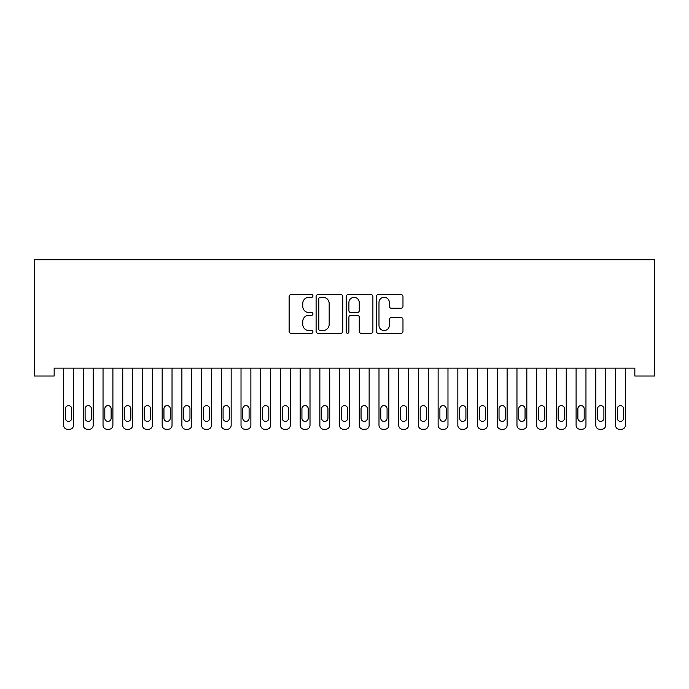 <?xml version="1.0" encoding="UTF-8"?>
<svg xmlns="http://www.w3.org/2000/svg" width="689" height="689" viewBox="0 0 689 689"><rect width="100%" height="100%" fill="white"/><g stroke="black" fill="none" stroke-linecap="round" stroke-linejoin="round"><path stroke-width="1.03" d="M312.961 295.934A1.352 1.352 0 0 0 311.609 294.582L291.051 294.582A1.938 1.938 0 0 0 289.122 296.52L289.122 331.34A1.938 1.938 0 0 0 291.051 333.278L311.609 333.278A1.352 1.352 0 0 0 312.961 331.926A1.352 1.352 0 0 0 311.609 330.565L308.948 330.565A6.192 6.192 0 0 1 302.755 324.373L302.755 321.47A6.192 6.192 0 0 1 308.948 315.286L311.609 315.286A1.352 1.352 0 0 0 312.961 313.926A1.352 1.352 0 0 0 311.609 312.573L308.948 312.573A6.192 6.192 0 0 1 302.755 306.381L302.755 303.479A6.192 6.192 0 0 1 308.948 297.286L311.609 297.286A1.352 1.352 0 0 0 312.961 295.934M401.041 308.224A1.938 1.938 0 0 0 402.979 306.286L402.979 296.52A1.938 1.938 0 0 0 401.041 294.582L378.209 294.582A1.938 1.938 0 0 0 376.28 296.52L376.28 331.34A1.938 1.938 0 0 0 378.209 333.278L401.041 333.278A1.938 1.938 0 0 0 402.979 331.34L402.979 319.541A1.938 1.938 0 0 0 401.041 317.603L391.274 317.603A1.938 1.938 0 0 0 389.337 319.541L389.337 325.389A5.176 5.176 0 0 1 384.161 330.565A5.176 5.176 0 0 1 378.984 325.389L378.984 302.462A5.176 5.176 0 0 1 384.161 297.286A5.176 5.176 0 0 1 389.337 302.462L389.337 306.286A1.938 1.938 0 0 0 391.274 308.224L401.041 308.224M634.836 368.133L54.164 368.133L54.164 376.022L34.45 376.022L34.45 259.727L654.55 259.727L654.55 376.022L634.836 376.022L634.836 368.133M342.803 296.52A1.938 1.938 0 0 0 340.874 294.582L318.042 294.582A1.938 1.938 0 0 0 316.105 296.52L316.105 331.34A1.938 1.938 0 0 0 318.042 333.278L340.874 333.278A1.938 1.938 0 0 0 342.803 331.34L342.803 296.52M348.126 294.582L370.958 294.582A1.938 1.938 0 0 1 372.895 296.52L372.895 331.34A1.938 1.938 0 0 1 370.958 333.278L361.191 333.278A1.938 1.938 0 0 1 359.253 331.34L359.253 317.216A1.938 1.938 0 0 0 357.315 315.286L350.839 315.286A1.938 1.938 0 0 0 348.901 317.216L348.901 331.926A1.352 1.352 0 0 1 347.549 333.278A1.352 1.352 0 0 1 346.197 331.926L346.197 296.52A1.938 1.938 0 0 1 348.126 294.582M320.17 297.286A1.352 1.352 0 0 0 318.818 298.647L318.818 329.213A1.352 1.352 0 0 0 320.17 330.565L322.977 330.565A6.192 6.192 0 0 0 329.17 324.373L329.17 303.479A6.192 6.192 0 0 0 322.977 297.286L320.17 297.286M359.253 302.566A5.176 5.176 0 0 0 354.077 297.39A5.176 5.176 0 0 0 348.901 302.566L348.901 310.636A1.938 1.938 0 0 0 350.839 312.573L357.315 312.573A1.938 1.938 0 0 0 359.253 310.636L359.253 302.566M73.473 368.133L73.473 425.337A3.945 3.945 0.5 0 1 69.537 429.273L67.565 429.273A3.945 3.945 0.5 0 1 63.621 425.337L63.621 368.133M71.699 418.24L71.699 408.775A3.152 3.152 0.5 0 0 68.547 405.623A3.152 3.152 0.5 0 0 65.395 408.775L65.395 418.24A3.152 3.152 0.5 0 0 68.547 421.392A3.152 3.152 0.5 0 0 71.699 418.24M93.187 368.133L93.187 425.337A3.945 3.945 0.5 0 1 89.243 429.273L87.279 429.273A3.945 3.945 0.5 0 1 83.335 425.337L83.335 368.133M91.413 418.24L91.413 408.775A3.152 3.152 0.5 0 0 88.261 405.623A3.152 3.152 0.5 0 0 85.109 408.775L85.109 418.24A3.152 3.152 0.5 0 0 88.261 421.392A3.152 3.152 0.5 0 0 91.413 418.24M112.901 368.133L112.901 425.337A3.945 3.945 0.5 0 1 108.957 429.273L106.984 429.273A3.945 3.945 0.5 0 1 103.04 425.337L103.04 368.133M111.127 418.24L111.127 408.775A3.152 3.152 0.5 0 0 107.975 405.623A3.152 3.152 0.5 0 0 104.814 408.775L104.814 418.24A3.152 3.152 0.5 0 0 107.975 421.392A3.152 3.152 0.5 0 0 111.127 418.24M132.607 368.133L132.607 425.337A3.945 3.945 0.5 0 1 128.671 429.273L126.698 429.273A3.945 3.945 0.5 0 1 122.754 425.337L122.754 368.133M130.832 418.24L130.832 408.775A3.152 3.152 0.5 0 0 127.68 405.623A3.152 3.152 0.5 0 0 124.528 408.775L124.528 418.24A3.152 3.152 0.5 0 0 127.68 421.392A3.152 3.152 0.5 0 0 130.832 418.24M152.321 368.133L152.321 425.337A3.945 3.945 0.5 0 1 148.376 429.273L146.404 429.273A3.945 3.945 0.5 0 1 142.468 425.337L142.468 368.133M150.547 418.24L150.547 408.775A3.152 3.152 0.5 0 0 147.394 405.623A3.152 3.152 0.5 0 0 144.242 408.775L144.242 418.24A3.152 3.152 0.5 0 0 147.394 421.392A3.152 3.152 0.5 0 0 150.547 418.24M172.035 368.133L172.035 425.337A3.945 3.945 0.5 0 1 168.09 429.273L166.118 429.273A3.945 3.945 0.5 0 1 162.173 425.337L162.173 368.133M170.261 418.24L170.261 408.775A3.152 3.152 0.5 0 0 167.1 405.623A3.152 3.152 0.5 0 0 163.948 408.775L163.948 418.24A3.152 3.152 0.5 0 0 167.1 421.392A3.152 3.152 0.5 0 0 170.261 418.24M191.74 368.133L191.74 425.337A3.945 3.945 0.5 0 1 187.796 429.273L185.832 429.273A3.945 3.945 0.5 0 1 181.887 425.337L181.887 368.133M189.966 418.24L189.966 408.775A3.152 3.152 0.5 0 0 186.814 405.623A3.152 3.152 0.5 0 0 183.662 408.775L183.662 418.24A3.152 3.152 0.5 0 0 186.814 421.392A3.152 3.152 0.5 0 0 189.966 418.24M211.454 368.133L211.454 425.337A3.945 3.945 0.5 0 1 207.51 429.273L205.537 429.273A3.945 3.945 0.5 0 1 201.601 425.337L201.601 368.133M209.68 418.24L209.68 408.775A3.152 3.152 0.5 0 0 206.528 405.623A3.152 3.152 0.5 0 0 203.367 408.775L203.367 418.24A3.152 3.152 0.5 0 0 206.528 421.392A3.152 3.152 0.5 0 0 209.68 418.24M231.159 368.133L231.159 425.337A3.945 3.945 0.5 0 1 227.224 429.273L225.251 429.273A3.945 3.945 0.5 0 1 221.307 425.337L221.307 368.133M229.385 418.24L229.385 408.775A3.152 3.152 0.5 0 0 226.233 405.623A3.152 3.152 0.5 0 0 223.081 408.775L223.081 418.24A3.152 3.152 0.5 0 0 226.233 421.392A3.152 3.152 0.5 0 0 229.385 418.24M250.874 368.133L250.874 425.337A3.945 3.945 0.5 0 1 246.929 429.273L244.957 429.273A3.945 3.945 0.5 0 1 241.021 425.337L241.021 368.133M249.099 418.24L249.099 408.775A3.152 3.152 0.5 0 0 245.947 405.623A3.152 3.152 0.5 0 0 242.795 408.775L242.795 418.24A3.152 3.152 0.5 0 0 245.947 421.392A3.152 3.152 0.5 0 0 249.099 418.24M270.588 368.133L270.588 425.337A3.945 3.945 0.5 0 1 266.643 429.273L264.671 429.273A3.945 3.945 0.5 0 1 260.726 425.337L260.726 368.133M268.813 418.24L268.813 408.775A3.152 3.152 0.5 0 0 265.661 405.623A3.152 3.152 0.5 0 0 262.5 408.775L262.5 418.24A3.152 3.152 0.5 0 0 265.661 421.392A3.152 3.152 0.5 0 0 268.813 418.24M290.293 368.133L290.293 425.337A3.945 3.945 0.5 0 1 286.357 429.273L284.385 429.273A3.945 3.945 0.5 0 1 280.44 425.337L280.44 368.133M288.519 418.24L288.519 408.775A3.152 3.152 0.5 0 0 285.367 405.623A3.152 3.152 0.5 0 0 282.214 408.775L282.214 418.24A3.152 3.152 0.5 0 0 285.367 421.392A3.152 3.152 0.5 0 0 288.519 418.24M310.007 368.133L310.007 425.337A3.945 3.945 0.5 0 1 306.062 429.273L304.09 429.273A3.945 3.945 0.5 0 1 300.154 425.337L300.154 368.133M308.233 418.24L308.233 408.775A3.152 3.152 0.5 0 0 305.081 405.623A3.152 3.152 0.5 0 0 301.928 408.775L301.928 418.24A3.152 3.152 0.5 0 0 305.081 421.392A3.152 3.152 0.5 0 0 308.233 418.24M329.721 368.133L329.721 425.337A3.945 3.945 0.5 0 1 325.776 429.273L323.804 429.273A3.945 3.945 0.5 0 1 319.86 425.337L319.86 368.133M327.947 418.24L327.947 408.775A3.152 3.152 0.5 0 0 324.786 405.623A3.152 3.152 0.5 0 0 321.634 408.775L321.634 418.24A3.152 3.152 0.5 0 0 324.786 421.392A3.152 3.152 0.5 0 0 327.947 418.24M349.426 368.133L349.426 425.337A3.945 3.945 0.5 0 1 345.482 429.273L343.518 429.273A3.945 3.945 0.5 0 1 339.574 425.337L339.574 368.133M347.652 418.24L347.652 408.775A3.152 3.152 0.5 0 0 344.5 405.623A3.152 3.152 0.5 0 0 341.348 408.775L341.348 418.24A3.152 3.152 0.5 0 0 344.5 421.392A3.152 3.152 0.5 0 0 347.652 418.24M369.14 368.133L369.14 425.337A3.945 3.945 0.5 0 1 365.196 429.273L363.224 429.273A3.945 3.945 0.5 0 1 359.279 425.337L359.279 368.133M367.366 418.24L367.366 408.775A3.152 3.152 0.5 0 0 364.214 405.623A3.152 3.152 0.5 0 0 361.053 408.775L361.053 418.24A3.152 3.152 0.5 0 0 364.214 421.392A3.152 3.152 0.5 0 0 367.366 418.24M388.846 368.133L388.846 425.337A3.945 3.945 0.5 0 1 384.91 429.273L382.938 429.273A3.945 3.945 0.5 0 1 378.993 425.337L378.993 368.133M387.072 418.24L387.072 408.775A3.152 3.152 0.5 0 0 383.919 405.623A3.152 3.152 0.5 0 0 380.767 408.775L380.767 418.24A3.152 3.152 0.5 0 0 383.919 421.392A3.152 3.152 0.5 0 0 387.072 418.24M408.56 368.133L408.56 425.337A3.945 3.945 0.5 0 1 404.615 429.273L402.643 429.273A3.945 3.945 0.5 0 1 398.707 425.337L398.707 368.133M406.786 418.24L406.786 408.775A3.152 3.152 0.5 0 0 403.633 405.623A3.152 3.152 0.5 0 0 400.481 408.775L400.481 418.24A3.152 3.152 0.5 0 0 403.633 421.392A3.152 3.152 0.5 0 0 406.786 418.24M428.274 368.133L428.274 425.337A3.945 3.945 0.5 0 1 424.329 429.273L422.357 429.273A3.945 3.945 0.5 0 1 418.412 425.337L418.412 368.133M426.5 418.24L426.5 408.775A3.152 3.152 0.5 0 0 423.339 405.623A3.152 3.152 0.5 0 0 420.187 408.775L420.187 418.24A3.152 3.152 0.5 0 0 423.339 421.392A3.152 3.152 0.5 0 0 426.5 418.24M447.979 368.133L447.979 425.337A3.945 3.945 0.5 0 1 444.043 429.273L442.071 429.273A3.945 3.945 0.5 0 1 438.126 425.337L438.126 368.133M446.205 418.24L446.205 408.775A3.152 3.152 0.5 0 0 443.053 405.623A3.152 3.152 0.5 0 0 439.901 408.775L439.901 418.24A3.152 3.152 0.5 0 0 443.053 421.392A3.152 3.152 0.5 0 0 446.205 418.24M467.693 368.133L467.693 425.337A3.945 3.945 0.5 0 1 463.749 429.273L461.776 429.273A3.945 3.945 0.5 0 1 457.841 425.337L457.841 368.133M465.919 418.24L465.919 408.775A3.152 3.152 0.5 0 0 462.767 405.623A3.152 3.152 0.5 0 0 459.615 408.775L459.615 418.24A3.152 3.152 0.5 0 0 462.767 421.392A3.152 3.152 0.5 0 0 465.919 418.24M487.399 368.133L487.399 425.337A3.945 3.945 0.5 0 1 483.463 429.273L481.49 429.273A3.945 3.945 0.5 0 1 477.546 425.337L477.546 368.133M485.633 418.24L485.633 408.775A3.152 3.152 0.5 0 0 482.472 405.623A3.152 3.152 0.5 0 0 479.32 408.775L479.32 418.24A3.152 3.152 0.5 0 0 482.472 421.392A3.152 3.152 0.5 0 0 485.633 418.24M507.113 368.133L507.113 425.337A3.945 3.945 0.5 0 1 503.168 429.273L501.204 429.273A3.945 3.945 0.5 0 1 497.26 425.337L497.26 368.133M505.338 418.24L505.338 408.775A3.152 3.152 0.5 0 0 502.186 405.623A3.152 3.152 0.5 0 0 499.034 408.775L499.034 418.24A3.152 3.152 0.5 0 0 502.186 421.392A3.152 3.152 0.5 0 0 505.338 418.24M526.827 368.133L526.827 425.337A3.945 3.945 0.5 0 1 522.882 429.273L520.91 429.273A3.945 3.945 0.5 0 1 516.965 425.337L516.965 368.133M525.052 418.24L525.052 408.775A3.152 3.152 0.5 0 0 521.9 405.623A3.152 3.152 0.5 0 0 518.739 408.775L518.739 418.24A3.152 3.152 0.5 0 0 521.9 421.392A3.152 3.152 0.5 0 0 525.052 418.24M546.532 368.133L546.532 425.337A3.945 3.945 0.5 0 1 542.596 429.273L540.624 429.273A3.945 3.945 0.5 0 1 536.679 425.337L536.679 368.133M544.758 418.24L544.758 408.775A3.152 3.152 0.5 0 0 541.606 405.623A3.152 3.152 0.5 0 0 538.453 408.775L538.453 418.24A3.152 3.152 0.5 0 0 541.606 421.392A3.152 3.152 0.5 0 0 544.758 418.24M566.246 368.133L566.246 425.337A3.945 3.945 0.5 0 1 562.302 429.273L560.329 429.273A3.945 3.945 0.5 0 1 556.393 425.337L556.393 368.133M564.472 418.24L564.472 408.775A3.152 3.152 0.5 0 0 561.32 405.623A3.152 3.152 0.5 0 0 558.168 408.775L558.168 418.24A3.152 3.152 0.5 0 0 561.32 421.392A3.152 3.152 0.5 0 0 564.472 418.24M585.96 368.133L585.96 425.337A3.945 3.945 0.5 0 1 582.016 429.273L580.043 429.273A3.945 3.945 0.5 0 1 576.099 425.337L576.099 368.133M584.186 418.24L584.186 408.775A3.152 3.152 0.5 0 0 581.025 405.623A3.152 3.152 0.5 0 0 577.873 408.775L577.873 418.24A3.152 3.152 0.5 0 0 581.025 421.392A3.152 3.152 0.5 0 0 584.186 418.24M605.665 368.133L605.665 425.337A3.945 3.945 0.5 0 1 601.721 429.273L599.757 429.273A3.945 3.945 0.5 0 1 595.813 425.337L595.813 368.133M603.891 418.24L603.891 408.775A3.152 3.152 0.5 0 0 600.739 405.623A3.152 3.152 0.5 0 0 597.587 408.775L597.587 418.24A3.152 3.152 0.5 0 0 600.739 421.392A3.152 3.152 0.5 0 0 603.891 418.24M625.379 368.133L625.379 425.337A3.945 3.945 0.5 0 1 621.435 429.273L619.463 429.273A3.945 3.945 0.5 0 1 615.527 425.337L615.527 368.133M623.605 418.24L623.605 408.775A3.152 3.152 0.5 0 0 620.453 405.623A3.152 3.152 0.5 0 0 617.301 408.775L617.301 418.24A3.152 3.152 0.5 0 0 620.453 421.392A3.152 3.152 0.5 0 0 623.605 418.24"/></g></svg>
